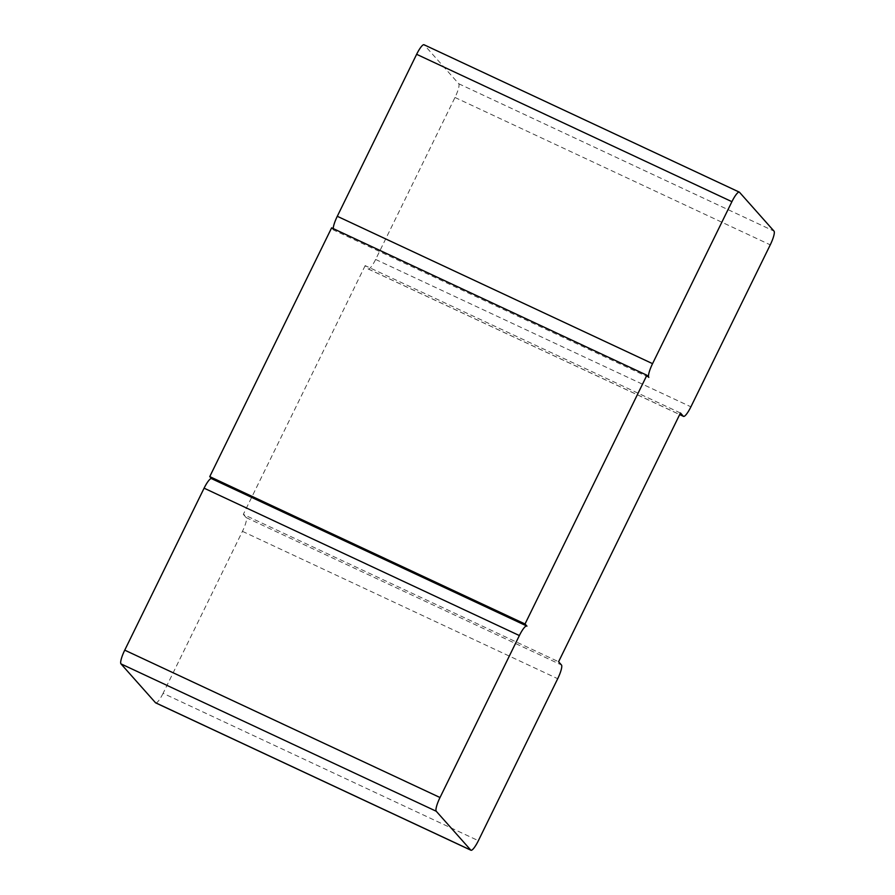 <?xml version="1.0" encoding="UTF-8"?>
<svg xmlns="http://www.w3.org/2000/svg" width="895" height="895" viewBox="0 0 895 895"><rect width="100%" height="100%" fill="white"/><g stroke="black" fill="none" stroke-linecap="round" stroke-linejoin="round"><path stroke-width="0.67" stroke-dasharray="4.47 3.36" d="M680.446 412.998L365.171 265.625L368.046 268.858A12.933 2.663 115.1 0 0 368.248 269.003A12.933 2.663 115.1 0 0 375.631 259.449L454.984 97.477A12.933 2.663 -64.9 0 0 458.743 83.75L424.219 44.895A12.933 2.663 115.1 0 0 424.029 44.75M648.808 377.388L333.533 230.015A12.933 2.663 -64.9 0 1 333.22 228.605M365.171 265.625L243.317 514.379L558.592 661.752M333.533 230.015L331.62 227.856M243.317 514.379L246.192 517.612A12.933 2.663 -64.9 0 1 242.444 531.339L163.091 693.323L478.366 840.696M155.696 702.877A12.933 2.663 115.1 0 0 163.091 693.323M211.679 478.769L526.954 626.142M458.743 83.75L774.018 231.123M424.219 44.895L739.494 192.268M454.984 97.477L770.259 244.85M375.631 259.449L690.906 406.822M368.046 268.858L679.697 414.542M246.192 517.612L561.467 664.985M242.444 531.339L557.708 678.712M368.248 269.003L679.674 414.586"/><path stroke-width="1.34" d="M774.018 231.123L739.494 192.268A12.933 2.663 115.1 0 0 739.304 192.123A12.933 2.663 115.1 0 0 731.909 201.677L652.556 363.661A12.933 2.663 -64.9 0 0 648.808 377.388L646.895 375.229L525.029 623.983L526.954 626.142A12.933 2.663 115.1 0 0 526.752 625.997A12.933 2.663 115.1 0 0 519.368 635.551L440.016 797.523A12.933 2.663 -64.9 0 0 436.257 811.25L470.781 850.105A12.933 2.663 115.1 0 0 470.971 850.25A12.933 2.663 115.1 0 0 478.366 840.696L557.708 678.712A12.933 2.663 -64.9 0 0 561.467 664.985L558.592 661.752L680.446 412.998L683.321 416.231A12.933 2.663 115.1 0 0 683.523 416.388A12.933 2.663 115.1 0 0 690.906 406.822L770.259 244.85A12.933 2.663 -64.9 0 0 774.018 231.123M739.304 192.123L424.029 44.75A12.933 2.663 115.1 0 0 416.634 54.304L337.292 216.288L652.556 363.661M333.22 228.605A12.933 2.663 -64.9 0 1 337.292 216.288M646.895 375.229L331.62 227.856L209.754 476.61L525.029 623.983M211.589 478.668L209.754 476.61M526.752 625.997L211.477 478.612A12.933 2.663 115.1 0 0 204.094 488.178L124.741 650.15L440.016 797.523M470.971 850.25L155.696 702.877A12.933 2.663 115.1 0 1 155.506 702.732L120.982 663.877A12.933 2.663 -64.9 0 1 124.741 650.15M416.634 54.304L731.909 201.677M679.697 414.542L683.321 416.231M155.506 702.732L470.781 850.105M120.982 663.877L436.257 811.25M204.094 488.178L519.368 635.551M679.674 414.586L683.523 416.388"/></g></svg>
